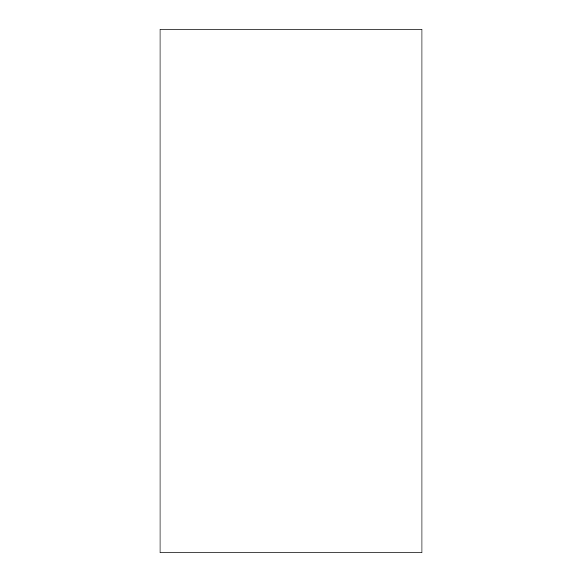 <?xml version="1.0" encoding="UTF-8"?>
<svg xmlns="http://www.w3.org/2000/svg" width="582" height="582" viewBox="0 0 582 582"><rect width="100%" height="100%" fill="white"/><g stroke="black" fill="none" stroke-linecap="round" stroke-linejoin="round"><path stroke-width="0.44" stroke-dasharray="2.91 2.18" d="M160.05 29.1L421.95 29.1L421.95 552.9L160.05 552.9L160.05 29.1"/><path stroke-width="0.87" d="M421.95 552.9L421.95 29.1L160.05 29.1L160.05 552.9L421.95 552.9"/></g></svg>
